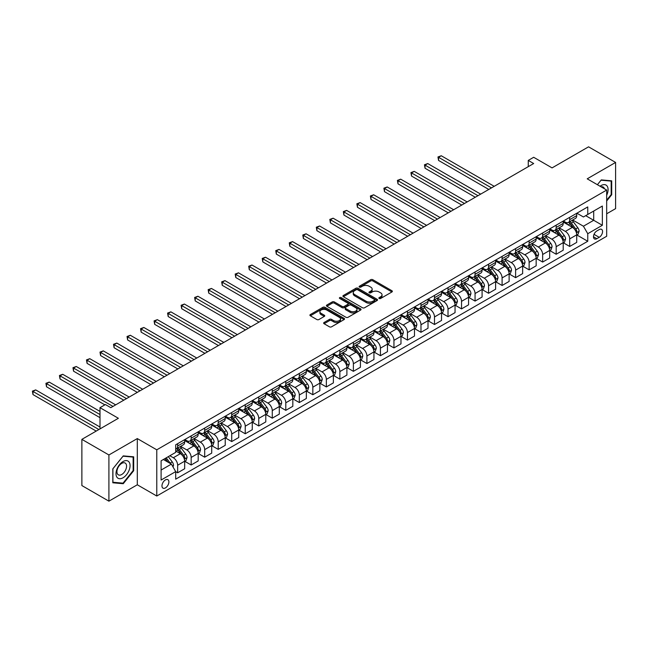 <?xml version="1.0" encoding="UTF-8"?>
<svg xmlns="http://www.w3.org/2000/svg" width="648" height="648" viewBox="0 0 648 648"><rect width="100%" height="100%" fill="white"/><g stroke="black" fill="none" stroke-linecap="round" stroke-linejoin="round"><path stroke-width="0.97" d="M379.161 298.477A1.053 0.608 0 0 0 380.643 298.477L391.927 291.964A1.499 0.867 0 0 0 392.364 291.357A1.499 0.867 0 0 0 391.927 290.741L372.819 279.709A1.499 0.867 0 0 0 370.697 279.709L359.413 286.222A1.053 0.608 0 0 0 359.105 286.651A1.053 0.608 0 0 0 359.413 287.08A1.053 0.608 0 0 0 360.904 287.08L362.362 286.238A4.803 2.77 0 0 1 369.158 286.238L370.745 287.153A4.803 2.77 0 0 1 372.155 289.121A4.803 2.77 0 0 1 370.745 291.082L369.287 291.924A1.053 0.608 0 0 0 368.979 292.353A1.053 0.608 0 0 0 369.287 292.783A1.053 0.608 0 0 0 370.778 292.783L372.236 291.94A4.803 2.77 0 0 1 379.023 291.94L380.619 292.856A4.803 2.77 0 0 1 382.028 294.816A4.803 2.77 0 0 1 380.619 296.776L379.161 297.618A1.053 0.608 0 0 0 378.853 298.048A1.053 0.608 0 0 0 379.161 298.477L379.161 297.618M165.426 487.904A4.892 2.827 120 0 0 168.626 483.594A4.892 2.827 120 0 0 167.873 479.674A4.892 2.827 120 0 0 165.426 479.909A4.892 2.827 120 0 0 162.227 484.226A4.892 2.827 120 0 0 162.98 488.147A4.892 2.827 120 0 0 165.426 487.904M324.089 322.493A1.499 0.867 0 0 0 323.652 323.101A1.499 0.867 0 0 0 324.089 323.716L329.451 326.811A1.499 0.867 0 0 0 331.574 326.811L344.104 319.577A1.499 0.867 0 0 0 344.542 318.962A1.499 0.867 0 0 0 344.104 318.354L324.996 307.322A1.499 0.867 0 0 0 322.874 307.322L310.343 314.555A1.499 0.867 0 0 0 309.906 315.163A1.499 0.867 0 0 0 310.343 315.779L316.823 319.521A1.499 0.867 0 0 0 318.946 319.521L324.3 316.418A1.499 0.867 0 0 0 324.745 315.811A1.499 0.867 0 0 0 324.3 315.195L321.092 313.34A4.018 2.317 0 0 1 319.918 311.704A4.018 2.317 0 0 1 322.396 309.558A4.018 2.317 0 0 1 326.77 310.06L339.35 317.326A4.018 2.317 0 0 1 340.524 318.962A4.018 2.317 0 0 1 338.045 321.108A4.018 2.317 0 0 1 333.671 320.606L331.574 319.391A1.499 0.867 0 0 0 329.451 319.391L324.089 322.493L324.089 323.716M606.674 213.791L615.6 208.64L615.6 162.437L588.562 146.829L552.064 167.897L533.677 157.286L528.266 160.404L533.677 163.531L110.808 407.673L105.405 404.546L99.995 407.673L99.995 428.895M108.913 454.969L108.913 501.171L137.303 484.785L137.303 438.575L108.913 454.969L81.875 439.36L118.382 418.284L99.995 407.673M137.303 438.575L156.776 449.817L606.674 190.067L606.674 236.269L156.776 496.02L156.776 449.817M615.6 162.437L587.21 178.824L606.674 190.067M362.467 307.751A1.499 0.867 0 0 0 364.589 307.751L377.12 300.518A1.499 0.867 0 0 0 377.557 299.903A1.499 0.867 0 0 0 377.12 299.295L358.012 288.263A1.499 0.867 0 0 0 355.882 288.263L343.359 295.488A1.499 0.867 0 0 0 342.922 296.104A1.499 0.867 0 0 0 343.359 296.719L362.467 307.751M340.119 298.704A1.053 0.608 0 0 1 341.18 298.858L341.18 297.61L360.612 308.821A1.499 0.867 0 0 1 361.049 309.436A1.499 0.867 0 0 1 360.612 310.052L348.081 317.277A1.499 0.867 0 0 1 345.959 317.277L326.851 306.245L326.851 305.022A1.499 0.867 0 0 0 326.414 305.637A1.499 0.867 0 0 0 326.851 306.245M326.851 305.022L332.213 301.928A1.499 0.867 0 0 1 334.336 301.928L342.087 306.399A1.499 0.867 0 0 0 344.209 306.399L347.765 304.349A1.499 0.867 0 0 0 348.203 303.734A1.499 0.867 0 0 0 347.765 303.126L339.698 298.461A1.053 0.608 0 0 1 339.39 298.04A1.053 0.608 0 0 1 340.038 297.473A1.053 0.608 0 0 1 341.18 297.61M108.913 501.171L81.875 485.563L81.875 439.36M599.214 229.595L596.832 230.963A4.739 2.738 120 0 0 593.738 235.143A4.739 2.738 120 0 0 594.467 238.942A4.739 2.738 120 0 0 596.832 238.707L599.214 237.33A4.739 2.738 120 0 0 602.316 233.159A4.739 2.738 120 0 0 601.587 229.36A4.739 2.738 120 0 0 599.214 229.595M576.882 213.2L583.427 216.975L587.752 214.48L587.752 206.923L175.697 444.82L175.697 452.377L161.101 460.809L161.101 480.038L175.697 471.606L175.697 479.164L587.752 241.267L587.752 233.709L583.427 226.217L572.67 220.012M587.752 214.48L602.348 206.048L602.348 225.285L587.752 233.709M137.303 484.785L156.776 496.02M528.266 160.404L528.266 166.649M585.695 215.671L593.698 220.288L593.698 211.046L602.348 206.048M583.427 226.217L593.698 220.288L602.348 225.285M161.101 470.051L171.372 464.114L163.369 459.497M175.697 471.671L177.649 472.797L177.649 465.24A6.115 3.532 -120 0 0 173.316 457.747L169.857 455.747M177.649 472.797L184.672 468.739L184.672 461.182A6.115 3.532 -120 0 0 180.347 453.689L175.697 451M184.834 461.335L191.168 464.989L191.168 457.431A6.115 3.532 -120 0 0 186.835 449.939L180.63 446.359M191.168 464.989L198.191 460.93L198.191 453.373A6.115 3.532 -120 0 0 193.865 445.881L184.672 440.575M198.353 453.535L204.687 457.188L204.687 449.631A6.115 3.532 -120 0 0 200.353 442.139L194.149 438.55M204.687 457.188L211.71 453.122L211.71 445.573A6.115 3.532 -120 0 0 207.384 438.08L198.191 432.767M211.872 445.727L218.206 449.38L218.206 441.823A6.115 3.532 -120 0 0 213.872 434.33L207.668 430.742M218.206 449.38L225.229 445.322L225.229 437.765A6.115 3.532 -120 0 0 220.903 430.272L211.71 424.966M225.391 437.918L231.725 441.572L231.725 434.022A6.115 3.532 -120 0 0 227.391 426.53L221.187 422.942M231.725 441.572L238.748 437.513L238.748 429.964A6.115 3.532 -120 0 0 234.422 422.472L225.229 417.158M238.91 430.118L245.236 433.771L245.236 426.214A6.115 3.532 -120 0 0 240.91 418.721L234.706 415.133M245.236 433.771L252.266 429.713L252.266 422.156A6.115 3.532 -120 0 0 247.941 414.663L238.748 409.358M252.428 422.31L258.755 425.963L258.755 418.406A6.115 3.532 -120 0 0 254.429 410.913L248.225 407.333M258.755 425.963L265.785 421.905L265.785 414.347A6.115 3.532 -120 0 0 261.46 406.855L252.266 401.549M265.947 414.509L272.273 418.163L272.273 410.605A6.115 3.532 -120 0 0 267.948 403.113L261.743 399.524M272.273 418.163L279.304 414.104L279.304 406.547A6.115 3.532 -120 0 0 274.979 399.055L265.785 393.749M279.466 406.701L285.792 410.354L285.792 402.797A6.115 3.532 -120 0 0 281.467 395.304L275.262 391.724M285.792 410.354L292.823 406.296L292.823 398.739A6.115 3.532 -120 0 0 288.498 391.246L279.304 385.941M292.985 398.901L299.311 402.546L299.311 394.997A6.115 3.532 -120 0 0 294.986 387.504L288.781 383.916M299.311 402.546L306.342 398.488L306.342 390.938A6.115 3.532 -120 0 0 302.017 383.446L292.823 378.132M306.504 391.092L312.83 394.745L312.83 387.188A6.115 3.532 -120 0 0 308.505 379.696L302.3 376.107M312.83 394.745L319.861 390.687L319.861 383.13A6.115 3.532 -120 0 0 315.536 375.638L306.342 370.332M320.023 383.284L326.349 386.937L326.349 379.388A6.115 3.532 -120 0 0 322.024 371.895L315.811 368.307M326.349 386.937L333.38 382.879L333.38 375.33A6.115 3.532 -120 0 0 329.054 367.829L319.861 362.524M333.542 375.484L339.868 379.137L339.868 371.579A6.115 3.532 -120 0 0 335.543 364.087L329.33 360.499M339.868 379.137L346.899 375.079L346.899 367.521A6.115 3.532 -120 0 0 342.573 360.029L333.38 354.723M347.061 367.675L353.387 371.328L353.387 363.771A6.115 3.532 -120 0 0 349.061 356.279L342.849 352.698M353.387 371.328L360.418 367.27L360.418 359.713A6.115 3.532 -120 0 0 356.092 352.22L346.899 346.915M360.58 359.875L366.906 363.528L366.906 355.971A6.115 3.532 -120 0 0 362.58 348.478L356.368 344.89M366.906 363.528L373.937 359.47L373.937 351.913A6.115 3.532 -120 0 0 369.611 344.42L360.418 339.106M374.099 352.067L380.425 355.72L380.425 348.162A6.115 3.532 -120 0 0 376.099 340.67L369.887 337.082M380.425 355.72L387.455 351.661L387.455 344.104A6.115 3.532 -120 0 0 383.13 336.612L373.937 331.306M387.617 344.258L393.944 347.911L393.944 340.362A6.115 3.532 -120 0 0 389.618 332.87L383.405 329.281M393.944 347.911L400.974 343.853L400.974 336.304A6.115 3.532 -120 0 0 396.649 328.811L387.455 323.498M401.136 336.458L407.462 340.111L407.462 332.554A6.115 3.532 -120 0 0 403.137 325.061L396.924 321.473M407.462 340.111L414.493 336.053L414.493 328.496A6.115 3.532 -120 0 0 410.168 321.003L400.974 315.698M414.655 328.649L420.981 332.303L420.981 324.753A6.115 3.532 -120 0 0 416.656 317.253L410.443 313.673M420.981 332.303L428.012 328.244L428.012 320.687A6.115 3.532 -120 0 0 423.687 313.195L414.493 307.889M428.174 320.849L434.5 324.502L434.5 316.945A6.115 3.532 -120 0 0 430.175 309.452L423.962 305.864M434.5 324.502L441.531 320.444L441.531 312.887A6.115 3.532 -120 0 0 437.206 305.394L428.012 300.089M441.693 313.041L448.019 316.694L448.019 309.137A6.115 3.532 -120 0 0 443.694 301.644L437.481 298.064M448.019 316.694L455.05 312.636L455.05 305.078A6.115 3.532 -120 0 0 450.725 297.586L441.531 292.28M455.212 305.24L461.538 308.894L461.538 301.336A6.115 3.532 -120 0 0 457.213 293.844L451 290.255M461.538 308.894L468.569 304.827L468.569 297.278A6.115 3.532 -120 0 0 464.243 289.786L455.05 284.472M468.731 297.432L475.057 301.085L475.057 293.528A6.115 3.532 -120 0 0 470.732 286.035L464.519 282.447M475.057 301.085L482.088 297.027L482.088 289.47A6.115 3.532 -120 0 0 477.762 281.977L468.569 276.672M482.25 289.624L488.576 293.277L488.576 285.728A6.115 3.532 -120 0 0 484.25 278.235L478.038 274.647M488.576 293.277L495.607 289.219L495.607 281.669A6.115 3.532 -120 0 0 491.281 274.177L482.088 268.863M495.769 281.823L502.095 285.476L502.095 277.919A6.115 3.532 -120 0 0 497.769 270.427L491.557 266.838M502.095 285.476L509.125 281.418L509.125 273.861A6.115 3.532 -120 0 0 504.8 266.369L495.607 261.063M509.288 274.015L515.614 277.668L515.614 270.111A6.115 3.532 -120 0 0 511.288 262.618L505.075 259.038M515.614 277.668L522.644 273.61L522.644 266.053A6.115 3.532 -120 0 0 518.319 258.56L509.125 253.255M522.806 266.215L529.133 269.868L529.133 262.31A6.115 3.532 -120 0 0 524.807 254.818L518.594 251.23M529.133 269.868L536.163 265.81L536.163 258.252A6.115 3.532 -120 0 0 531.838 250.76L522.644 245.454M536.325 258.406L542.651 262.059L542.651 254.502A6.115 3.532 -120 0 0 538.326 247.01L532.113 243.429M542.651 262.059L549.682 258.001L549.682 250.444A6.115 3.532 -120 0 0 545.357 242.951L536.163 237.646M549.844 250.606L556.17 254.251L556.17 246.702A6.115 3.532 -120 0 0 551.845 239.209L545.632 235.621M556.17 254.251L563.201 250.193L563.201 242.644A6.115 3.532 -120 0 0 558.876 235.151L549.682 229.838M563.363 242.798L569.689 246.451L569.689 238.893A6.115 3.532 -120 0 0 565.364 231.401L559.151 227.813M569.689 246.451L576.72 242.393L576.72 234.835A6.115 3.532 -120 0 0 572.395 227.343L563.201 222.037M563.363 221.009L565.364 222.159A6.115 3.532 -120 0 0 568.426 222.466A6.115 3.532 -120 0 0 569.689 219.664L569.689 217.355M549.844 228.809L551.845 229.967A6.115 3.532 -120 0 0 554.907 230.267A6.115 3.532 -120 0 0 556.17 227.464L556.17 225.156M536.325 236.617L538.326 237.767A6.115 3.532 -120 0 0 541.388 238.075A6.115 3.532 -120 0 0 542.651 235.273L542.651 232.964M522.806 244.418L524.807 245.576A6.115 3.532 -120 0 0 527.869 245.876A6.115 3.532 -120 0 0 529.133 243.081L529.133 240.764M509.288 252.226L511.288 253.384A6.115 3.532 -120 0 0 514.35 253.684A6.115 3.532 -120 0 0 515.614 250.881L515.614 248.573M495.769 260.026L497.769 261.185A6.115 3.532 -120 0 0 500.831 261.492A6.115 3.532 -120 0 0 502.095 258.69L502.095 256.381M482.25 267.835L484.25 268.993A6.115 3.532 -120 0 0 487.312 269.293A6.115 3.532 -120 0 0 488.576 266.49L488.576 264.181M468.731 275.643L470.732 276.793A6.115 3.532 -120 0 0 473.793 277.101A6.115 3.532 -120 0 0 475.057 274.298L475.057 271.99M455.212 283.443L457.213 284.602A6.115 3.532 -120 0 0 460.274 284.901A6.115 3.532 -120 0 0 461.538 282.099L461.538 279.79M441.693 291.252L443.694 292.402A6.115 3.532 -120 0 0 446.755 292.71A6.115 3.532 -120 0 0 448.019 289.907L448.019 287.599M428.174 299.052L430.175 300.21A6.115 3.532 -120 0 0 433.237 300.51A6.115 3.532 -120 0 0 434.5 297.716L434.5 295.399M414.655 306.86L416.656 308.019A6.115 3.532 -120 0 0 419.718 308.318A6.115 3.532 -120 0 0 420.981 305.516L420.981 303.207M401.136 314.669L403.137 315.819A6.115 3.532 -120 0 0 406.199 316.127A6.115 3.532 -120 0 0 407.462 313.324L407.462 311.016M387.617 322.469L389.618 323.627A6.115 3.532 -120 0 0 392.68 323.927A6.115 3.532 -120 0 0 393.944 321.125L393.944 318.816M374.099 330.278L376.099 331.428A6.115 3.532 -120 0 0 379.161 331.736A6.115 3.532 -120 0 0 380.425 328.933L380.425 326.624M360.58 338.078L362.58 339.236A6.115 3.532 -120 0 0 365.642 339.536A6.115 3.532 -120 0 0 366.906 336.741L366.906 334.425M347.061 345.886L349.061 347.036A6.115 3.532 -120 0 0 352.123 347.344A6.115 3.532 -120 0 0 353.387 344.542L353.387 342.233M333.542 353.687L335.543 354.845A6.115 3.532 -120 0 0 338.604 355.144A6.115 3.532 -120 0 0 339.868 352.35L339.868 350.033M320.023 361.495L322.024 362.653A6.115 3.532 -120 0 0 325.085 362.953A6.115 3.532 -120 0 0 326.349 360.15L326.349 357.842M306.504 369.303L308.505 370.454A6.115 3.532 -120 0 0 311.567 370.761A6.115 3.532 -120 0 0 312.83 367.959L312.83 365.65M292.985 377.104L294.986 378.262A6.115 3.532 -120 0 0 298.048 378.562A6.115 3.532 -120 0 0 299.311 375.759L299.311 373.451M279.466 384.912L281.467 386.062A6.115 3.532 -120 0 0 284.529 386.37A6.115 3.532 -120 0 0 285.792 383.567L285.792 381.259M265.947 392.712L267.948 393.871A6.115 3.532 -120 0 0 271.01 394.17A6.115 3.532 -120 0 0 272.273 391.376L272.273 389.059M252.428 400.521L254.429 401.679A6.115 3.532 -120 0 0 257.491 401.979A6.115 3.532 -120 0 0 258.755 399.176L258.755 396.868M238.91 408.321L240.91 409.479A6.115 3.532 -120 0 0 243.972 409.787A6.115 3.532 -120 0 0 245.236 406.985L245.236 404.676M225.391 416.129L227.391 417.288A6.115 3.532 -120 0 0 230.453 417.587A6.115 3.532 -120 0 0 231.725 414.785L231.725 412.476M211.872 423.938L213.872 425.088A6.115 3.532 -120 0 0 216.934 425.396A6.115 3.532 -120 0 0 218.206 422.593L218.206 420.285M198.353 431.738L200.353 432.896A6.115 3.532 -120 0 0 203.415 433.196A6.115 3.532 -120 0 0 204.687 430.394L204.687 428.085M184.834 439.547L186.835 440.697A6.115 3.532 -120 0 0 189.896 441.005A6.115 3.532 -120 0 0 191.168 438.202L191.168 435.893M576.882 234.989L587.752 241.267M568.426 222.466L575.456 218.408A6.115 3.532 -120 0 0 576.72 215.606L576.72 213.297M554.907 230.267L561.938 226.209A6.115 3.532 -120 0 0 563.201 223.406L563.201 221.098M541.388 238.075L548.419 234.017A6.115 3.532 -120 0 0 549.682 231.215L549.682 228.906M527.869 245.876L534.9 241.817A6.115 3.532 -120 0 0 536.163 239.023L536.163 236.706M514.35 253.684L521.381 249.626A6.115 3.532 -120 0 0 522.644 246.823L522.644 244.515M500.831 261.492L507.862 257.426A6.115 3.532 -120 0 0 509.125 254.632L509.125 252.315M487.312 269.293L494.343 265.235A6.115 3.532 -120 0 0 495.607 262.432L495.607 260.123M473.793 277.101L480.824 273.043A6.115 3.532 -120 0 0 482.088 270.24L482.088 267.932M460.274 284.901L467.305 280.843A6.115 3.532 -120 0 0 468.569 278.041L468.569 275.732M446.755 292.71L453.786 288.652A6.115 3.532 -120 0 0 455.05 285.849L455.05 283.541M433.237 300.51L440.267 296.452A6.115 3.532 -120 0 0 441.531 293.657L441.531 291.341M419.718 308.318L426.749 304.26A6.115 3.532 -120 0 0 428.012 301.458L428.012 299.149M406.199 316.127L413.23 312.069A6.115 3.532 -120 0 0 414.493 309.266L414.493 306.958M392.68 323.927L399.711 319.869A6.115 3.532 -120 0 0 400.974 317.066L400.974 314.758M379.161 331.736L386.192 327.677A6.115 3.532 -120 0 0 387.455 324.875L387.455 322.566M365.642 339.536L372.673 335.478A6.115 3.532 -120 0 0 373.937 332.675L373.937 330.367M352.123 347.344L359.154 343.286A6.115 3.532 -120 0 0 360.418 340.484L360.418 338.175M338.604 355.144L345.635 351.086A6.115 3.532 -120 0 0 346.899 348.292L346.899 345.975M325.085 362.953L332.116 358.895A6.115 3.532 -120 0 0 333.38 356.092L333.38 353.784M311.567 370.761L318.597 366.703A6.115 3.532 -120 0 0 319.861 363.901L319.861 361.592M298.048 378.562L305.078 374.504A6.115 3.532 -120 0 0 306.342 371.701L306.342 369.392M284.529 386.37L291.56 382.312A6.115 3.532 -120 0 0 292.823 379.509L292.823 377.201M271.01 394.17L278.041 390.112A6.115 3.532 -120 0 0 279.304 387.318L279.304 385.001M257.491 401.979L264.522 397.921A6.115 3.532 -120 0 0 265.785 395.118L265.785 392.81M243.972 409.787L251.003 405.721A6.115 3.532 -120 0 0 252.266 402.926L252.266 400.61M230.453 417.587L237.484 413.529A6.115 3.532 -120 0 0 238.748 410.727L238.748 408.418M216.934 425.396L223.965 421.338A6.115 3.532 -120 0 0 225.229 418.535L225.229 416.227M203.415 433.196L210.446 429.138A6.115 3.532 -120 0 0 211.71 426.335L211.71 424.027M189.896 441.005L196.927 436.946A6.115 3.532 -120 0 0 198.191 434.144L198.191 431.835M175.697 449.056A6.115 3.532 -120 0 0 176.377 448.805L183.408 444.747A6.115 3.532 -120 0 0 184.672 441.952L184.672 439.636M176.377 448.805A6.115 3.532 -120 0 0 177.649 446.01L177.649 443.694M171.372 464.114L175.697 471.606M606.674 201.002L611.704 194.748L611.704 180.833L601.271 179.901L597.399 184.712L601.052 180.209L611.169 181.108L611.169 194.594L606.674 200.175M112.809 482.784L123.25 483.716L133.682 470.732L133.682 456.816L123.25 455.884L112.809 468.869L112.809 482.784M611.169 194.432L611.704 194.748M133.14 470.416L133.682 470.732M122.14 483.076L123.25 483.716M379.582 298.631L380.619 298.031A4.803 2.77 0 0 0 382.028 296.063L382.028 294.816M372.155 289.121L372.155 290.369A4.803 2.77 0 0 1 370.745 292.329L369.708 292.928M391.927 290.741L391.927 291.964L372.819 280.957A1.499 0.867 0 0 0 370.697 280.957L359.834 287.226M377.096 300.526L358.012 289.51A1.499 0.867 0 0 0 355.882 289.51L343.375 296.727M374.463 300.332A1.053 0.608 0 0 0 374.771 299.903A1.053 0.608 0 0 0 374.463 299.473L357.688 289.794A1.053 0.608 0 0 0 356.206 289.794L354.667 290.685A4.803 2.77 0 0 0 353.257 292.645A4.803 2.77 0 0 0 354.667 294.605L366.128 301.223A4.803 2.77 0 0 0 372.924 301.223L374.463 300.332L374.463 301.579A1.053 0.608 0 0 0 374.771 301.15L374.771 299.903M353.257 292.645L353.257 293.892A4.803 2.77 0 0 0 354.667 295.853L354.667 294.605M374.463 301.579L372.924 302.47A4.803 2.77 0 0 1 366.128 302.47L354.667 295.853M326.867 306.261L332.213 303.175L332.213 301.928M348.203 303.734L348.203 304.981A1.499 0.867 0 0 1 347.765 305.597L344.209 307.654A1.499 0.867 0 0 1 342.087 307.654L334.336 303.175A1.499 0.867 0 0 0 332.213 303.175M341.18 298.858L360.588 310.06M350.123 311.048A4.018 2.317 0 0 0 354.505 311.55A4.018 2.317 0 0 0 356.983 309.404A4.018 2.317 0 0 0 355.809 307.768L351.37 305.208A1.499 0.867 0 0 0 349.248 305.208L345.692 307.257A1.499 0.867 0 0 0 345.254 307.873A1.499 0.867 0 0 0 345.692 308.489L350.123 311.048L350.123 312.296A4.018 2.317 0 0 0 354.505 312.798A4.018 2.317 0 0 0 356.983 310.651L356.983 309.404M345.254 307.873L345.254 309.12A1.499 0.867 0 0 0 345.692 309.736L345.692 308.489M350.123 312.296L345.692 309.736M340.524 318.962L340.524 320.217A4.018 2.317 0 0 1 338.045 322.356A4.018 2.317 0 0 1 333.671 321.854L331.574 320.647A1.499 0.867 0 0 0 329.451 320.647L324.113 323.725M319.918 311.704L319.918 312.952A4.018 2.317 0 0 0 321.092 314.588L321.092 313.34M324.3 315.195L324.3 316.418L321.092 314.588M344.104 318.354L344.104 319.577L324.996 308.57A1.499 0.867 0 0 0 322.874 308.57L310.368 315.787L310.343 314.555M576.72 235.086L578.016 234.333L579.101 231.215A4.05 2.341 -120 0 0 577.805 227.764L573.383 221.867A11.704 6.755 -120 0 0 572.111 220.336M567.713 224.645A11.704 6.755 -120 0 0 565.323 222.134M576.347 232.6L576.914 231.385A4.05 2.341 -120 0 0 575.748 228.946L571.334 223.05A11.704 6.755 -120 0 0 570.054 221.519M568.968 222.151A9.712 5.605 60 0 1 570.564 223.965L574.298 228.955M494.197 186.316L441.264 155.755L438.558 157.318L438.558 160.437L488.795 189.443M568.758 222.272A11.704 6.755 60 0 1 570.038 223.803L572.97 227.723M438.558 160.437L437.967 156.97L491.5 187.88M437.967 156.97L441.264 155.755M563.201 242.895L564.497 242.141L565.582 239.023A4.05 2.341 -120 0 0 564.287 235.564L559.864 229.667A11.704 6.755 -120 0 0 558.592 228.136M554.194 232.446A11.704 6.755 -120 0 0 551.804 229.943M562.829 240.408L563.395 239.193A4.05 2.341 -120 0 0 562.229 236.755L557.815 230.858A11.704 6.755 -120 0 0 556.535 229.327M555.449 229.951A9.712 5.605 60 0 1 557.045 231.765L560.779 236.763M480.678 194.125L427.745 163.563L425.039 165.119L425.039 168.245L475.276 197.243M555.239 230.072A11.704 6.755 60 0 1 556.519 231.603L559.451 235.524M425.039 168.245L424.448 164.778L477.981 195.688M424.448 164.778L427.745 163.563M549.682 250.695L550.978 249.95L552.064 246.823A4.05 2.341 -120 0 0 550.768 243.373L546.345 237.476A11.704 6.755 -120 0 0 545.073 235.945M540.675 240.254A11.704 6.755 -120 0 0 538.285 237.743M549.31 248.216L549.877 246.993A4.05 2.341 -120 0 0 548.71 244.555L544.296 238.658A11.704 6.755 -120 0 0 543.016 237.128M541.931 237.759A9.712 5.605 60 0 1 543.526 239.574L547.26 244.563M467.159 201.933L414.226 171.364L411.521 172.927L411.521 176.045L461.757 205.052M541.72 237.881A11.704 6.755 60 0 1 543 239.412L545.932 243.332M411.521 176.045L410.929 172.587L464.462 203.488M410.929 172.587L414.226 171.364M536.163 258.503L537.459 257.75L538.545 254.632A4.05 2.341 -120 0 0 537.249 251.181L532.826 245.276A11.704 6.755 -120 0 0 531.554 243.753M527.156 248.054A11.704 6.755 -120 0 0 524.767 245.552M535.791 256.017L536.358 254.802A4.05 2.341 -120 0 0 535.191 252.364L530.777 246.467A11.704 6.755 -120 0 0 529.497 244.936M528.412 245.568A9.712 5.605 60 0 1 530.007 247.374L533.741 252.372M453.649 209.733L400.707 179.172L398.002 180.735L398.002 183.854L448.238 212.86M528.201 245.689A11.704 6.755 60 0 1 529.481 247.212L532.413 251.132M398.002 183.854L397.41 180.387L450.943 211.297M397.41 180.387L400.707 179.172M522.644 266.304L523.94 265.559L525.026 262.432A4.05 2.341 -120 0 0 523.73 258.981L519.315 253.085A11.704 6.755 -120 0 0 518.035 251.554M513.637 255.863A11.704 6.755 -120 0 0 511.248 253.352M522.272 263.825L522.839 262.61A4.05 2.341 -120 0 0 521.672 260.172L517.258 254.267A11.704 6.755 -120 0 0 515.978 252.744M514.893 253.368A9.712 5.605 60 0 1 516.488 255.182L520.223 260.172M440.13 217.542L387.188 186.972L384.483 188.536L384.483 191.662L434.719 220.66M514.682 253.49A11.704 6.755 60 0 1 515.962 255.02L518.894 258.941M384.483 191.662L383.891 188.195L437.424 219.097M383.891 188.195L387.188 186.972M606.674 195.315A9.939 5.743 120 0 0 607.144 186.114A9.939 5.743 120 0 0 600.048 186.235M604.398 188.754A6.804 3.929 120 0 0 603.944 187.766A6.804 3.929 120 0 0 603.175 187.053A6.804 3.929 120 0 0 601.093 186.843M610.497 180.719L611.169 181.108M123.031 461.554A9.939 5.743 120 0 0 116 473.729A9.939 5.743 120 0 0 123.031 477.787A9.939 5.743 120 0 0 130.062 465.612A9.939 5.743 120 0 0 123.031 461.554M121.751 463.377A6.804 3.929 120 0 0 117.304 469.371A6.804 3.929 120 0 0 118.349 474.83A6.804 3.929 120 0 0 121.751 474.49A6.804 3.929 120 0 0 126.198 468.496A6.804 3.929 120 0 0 125.153 463.036A6.804 3.929 120 0 0 121.751 463.377M133.14 470.578L123.031 483.157L112.914 482.25L112.914 468.771L123.031 456.192L133.14 457.091L133.14 470.578M132.476 456.702L133.14 457.091M509.125 274.112L510.422 273.359L511.507 270.24A4.05 2.341 -120 0 0 510.211 266.79L505.796 260.893A11.704 6.755 -120 0 0 504.517 259.362M500.118 263.663A11.704 6.755 -120 0 0 497.729 261.16M508.753 271.625L509.32 270.41A4.05 2.341 -120 0 0 508.154 267.972L503.739 262.076A11.704 6.755 -120 0 0 502.459 260.545M501.374 261.176A9.712 5.605 60 0 1 502.97 262.991L506.704 267.98M426.611 225.342L373.669 194.781L370.964 196.344L370.964 199.463L421.2 228.469M501.163 261.298A11.704 6.755 60 0 1 502.443 262.821L505.375 266.749M370.964 199.463L370.373 195.996L423.905 226.905M370.373 195.996L373.669 194.781M495.607 281.912L496.903 281.167L497.988 278.041A4.05 2.341 -120 0 0 496.692 274.59L492.278 268.693A11.704 6.755 -120 0 0 490.998 267.162M486.599 271.471A11.704 6.755 -120 0 0 484.21 268.961M495.242 279.434L495.801 278.219A4.05 2.341 -120 0 0 494.635 275.781L490.22 269.884A11.704 6.755 -120 0 0 488.94 268.353M487.855 268.977A9.712 5.605 60 0 1 489.451 270.791L493.185 275.781M413.092 233.15L360.15 202.589L357.445 204.144L357.445 207.271L407.681 236.269M487.644 269.098A11.704 6.755 60 0 1 488.924 270.629L491.856 274.55M357.445 207.271L356.854 203.804L410.387 234.714M356.854 203.804L360.15 202.589M482.088 289.721L483.384 288.968L484.469 285.849A4.05 2.341 -120 0 0 483.173 282.398L478.759 276.502A11.704 6.755 -120 0 0 477.479 274.971M473.08 279.28A11.704 6.755 -120 0 0 470.691 276.769M481.723 287.234L482.282 286.019A4.05 2.341 -120 0 0 481.116 283.581L476.701 277.684A11.704 6.755 -120 0 0 475.421 276.153M474.336 276.785A9.712 5.605 60 0 1 475.932 278.6L479.666 283.589M399.573 240.959L346.631 210.389L343.926 211.953L343.926 215.071L394.162 244.077M474.125 276.907A11.704 6.755 60 0 1 475.405 278.438L478.337 282.358M343.926 215.071L343.335 211.604L396.868 242.514M343.335 211.604L346.631 210.389M468.569 297.529L469.865 296.776L470.95 293.657A4.05 2.341 -120 0 0 469.654 290.199L465.24 284.302A11.704 6.755 -120 0 0 463.96 282.771M459.562 287.08A11.704 6.755 -120 0 0 457.172 284.577M468.204 295.043L468.763 293.828A4.05 2.341 -120 0 0 467.597 291.389L463.182 285.493A11.704 6.755 -120 0 0 461.903 283.962M460.817 284.594A9.712 5.605 60 0 1 462.413 286.4L466.147 291.398M386.054 248.759L333.113 218.198L330.407 219.753L330.407 222.88L380.643 251.886M460.607 284.707A11.704 6.755 60 0 1 461.886 286.238L464.819 290.158M330.407 222.88L329.816 219.413L383.349 250.322M329.816 219.413L333.113 218.198M455.05 305.329L456.346 304.584L457.431 301.458A4.05 2.341 -120 0 0 456.135 298.007L451.721 292.11A11.704 6.755 -120 0 0 450.441 290.579M446.043 294.889A11.704 6.755 -120 0 0 443.653 292.378M454.685 302.851L455.244 301.636A4.05 2.341 -120 0 0 454.078 299.198L449.663 293.293A11.704 6.755 -120 0 0 448.384 291.77M447.298 292.394A9.712 5.605 60 0 1 448.894 294.208L452.628 299.198M372.535 256.567L319.594 225.998L316.888 227.561L316.888 230.68L367.124 259.686M447.088 292.515A11.704 6.755 60 0 1 448.367 294.046L451.3 297.967M316.888 230.68L316.297 227.221L369.83 258.123M316.297 227.221L319.594 225.998M441.531 313.138L442.827 312.385L443.912 309.266A4.05 2.341 -120 0 0 442.616 305.816L438.202 299.911A11.704 6.755 -120 0 0 436.922 298.388M432.524 302.689A11.704 6.755 -120 0 0 430.134 300.186M441.166 310.651L441.725 309.436A4.05 2.341 -120 0 0 440.559 306.998L436.145 301.101A11.704 6.755 -120 0 0 434.865 299.57M433.779 300.202A9.712 5.605 60 0 1 435.375 302.009L439.109 307.006M359.016 264.368L306.075 233.806L303.369 235.37L303.369 238.488L353.606 267.494M433.569 300.324A11.704 6.755 60 0 1 434.849 301.846L437.781 305.775M303.369 238.488L302.778 235.022L356.311 265.931M302.778 235.022L306.075 233.806M428.012 320.938L429.308 320.193L430.394 317.066A4.05 2.341 -120 0 0 429.098 313.616L424.683 307.719A11.704 6.755 -120 0 0 423.403 306.188M419.005 310.497A11.704 6.755 -120 0 0 416.615 307.986M427.648 318.46L428.207 317.245A4.05 2.341 -120 0 0 427.04 314.807L422.626 308.902A11.704 6.755 -120 0 0 421.346 307.379M420.26 308.002A9.712 5.605 60 0 1 421.856 309.817L425.59 314.807M345.497 272.176L292.556 241.607L289.85 243.17L289.85 246.297L340.087 275.295M420.05 308.124A11.704 6.755 60 0 1 421.33 309.655L424.262 313.575M289.85 246.297L289.259 242.83L342.792 273.74M289.259 242.83L292.556 241.607M414.493 328.747L415.789 327.993L416.875 324.875A4.05 2.341 -120 0 0 415.579 321.424L411.164 315.527A11.704 6.755 -120 0 0 409.884 313.997M405.486 318.298A11.704 6.755 -120 0 0 403.096 315.795M414.129 326.26L414.688 325.045A4.05 2.341 -120 0 0 413.529 322.607L409.107 316.71A11.704 6.755 -120 0 0 407.827 315.179M406.742 315.811A9.712 5.605 60 0 1 408.337 317.625L412.071 322.615M331.979 279.976L279.037 249.415L276.332 250.979L276.332 254.097L326.568 283.103M406.531 315.932A11.704 6.755 60 0 1 407.811 317.463L410.743 321.384M276.332 254.097L275.74 250.63L329.273 281.54M275.74 250.63L279.037 249.415M400.974 336.547L402.27 335.802L403.356 332.675A4.05 2.341 -120 0 0 402.06 329.225L397.645 323.328A11.704 6.755 -120 0 0 396.365 321.797M391.967 326.106A11.704 6.755 -120 0 0 389.578 323.603M400.61 334.068L401.169 332.853A4.05 2.341 -120 0 0 400.01 330.415L395.588 324.518A11.704 6.755 -120 0 0 394.308 322.988M393.223 323.611A9.712 5.605 60 0 1 394.818 325.426L398.552 330.423M318.46 287.785L265.518 257.224L262.813 258.779L262.813 261.905L313.049 290.903M393.012 323.733A11.704 6.755 60 0 1 394.292 325.264L397.224 329.184M262.813 261.905L262.221 258.439L315.754 289.348M262.221 258.439L265.518 257.224M387.455 344.355L388.751 343.61L389.837 340.484A4.05 2.341 -120 0 0 388.541 337.033L384.126 331.136A11.704 6.755 -120 0 0 382.846 329.605M378.448 333.914A11.704 6.755 -120 0 0 376.059 331.403M387.091 341.877L387.65 340.654A4.05 2.341 -120 0 0 386.492 338.216L382.069 332.319A11.704 6.755 -120 0 0 380.789 330.788M379.704 331.42A9.712 5.605 60 0 1 381.299 333.234L385.034 338.224M304.941 295.593L251.999 265.024L249.294 266.587L249.294 269.706L299.53 298.712M379.493 331.541A11.704 6.755 60 0 1 380.773 333.072L383.705 336.992M249.294 269.706L248.702 266.247L302.235 297.149M248.702 266.247L251.999 265.024M373.937 352.164L375.233 351.41L376.318 348.292A4.05 2.341 -120 0 0 375.022 344.841L370.607 338.936A11.704 6.755 -120 0 0 369.328 337.414M364.929 341.715A11.704 6.755 -120 0 0 362.54 339.212M373.572 349.677L374.131 348.462A4.05 2.341 -120 0 0 372.973 346.024L368.55 340.127A11.704 6.755 -120 0 0 367.27 338.596M366.185 339.228A9.712 5.605 60 0 1 367.781 341.034L371.515 346.032M291.422 303.394L238.48 272.832L235.775 274.396L235.775 277.514L286.011 306.52M365.974 339.35A11.704 6.755 60 0 1 367.254 340.872L370.186 344.793M235.775 277.514L235.184 274.047L288.716 304.957M235.184 274.047L238.48 272.832M360.418 359.964L361.714 359.219L362.799 356.092A4.05 2.341 -120 0 0 361.503 352.642L357.089 346.745A11.704 6.755 -120 0 0 355.809 345.214M351.419 349.523A11.704 6.755 -120 0 0 349.021 347.012M360.053 357.485L360.612 356.27A4.05 2.341 -120 0 0 359.454 353.832L355.031 347.927A11.704 6.755 -120 0 0 353.751 346.405M352.666 347.028A9.712 5.605 60 0 1 354.262 348.843L357.996 353.832M277.903 311.202L224.961 280.633L222.256 282.196L222.256 285.322L272.492 314.321M352.455 347.15A11.704 6.755 60 0 1 353.735 348.681L356.667 352.601M222.256 285.322L221.665 281.856L275.197 312.757M221.665 281.856L224.961 280.633M346.899 367.772L348.195 367.019L349.28 363.901A4.05 2.341 -120 0 0 347.984 360.45L343.57 354.545A11.704 6.755 -120 0 0 342.29 353.022M337.9 357.323A11.704 6.755 -120 0 0 335.502 354.821M346.534 365.286L347.093 364.071A4.05 2.341 -120 0 0 345.935 361.633L341.512 355.736A11.704 6.755 -120 0 0 340.232 354.205M339.147 354.837A9.712 5.605 60 0 1 340.743 356.651L344.477 361.641M264.384 319.002L211.442 288.441L208.737 290.004L208.737 293.123L258.973 322.129M338.936 354.958A11.704 6.755 60 0 1 340.216 356.481L343.148 360.41M208.737 293.123L208.146 289.656L261.679 320.566M208.146 289.656L211.442 288.441M333.38 375.573L334.676 374.828L335.761 371.701A4.05 2.341 -120 0 0 334.465 368.25L330.051 362.354A11.704 6.755 -120 0 0 328.771 360.823M324.381 365.132A11.704 6.755 -120 0 0 321.983 362.621M333.015 373.094L333.574 371.879A4.05 2.341 -120 0 0 332.416 369.441L327.993 363.544A11.704 6.755 -120 0 0 326.714 362.013M325.628 362.637A9.712 5.605 60 0 1 327.224 364.451L330.966 369.441M250.865 326.811L197.924 296.249L195.218 297.805L195.218 300.931L245.454 329.929M325.418 362.759A11.704 6.755 60 0 1 326.697 364.289L329.638 368.21M195.218 300.931L194.627 297.464L248.16 328.374M194.627 297.464L197.924 296.249M319.861 383.381L321.165 382.628L322.242 379.509A4.05 2.341 -120 0 0 320.946 376.059L316.532 370.162A11.704 6.755 -120 0 0 315.252 368.631M310.862 372.94A11.704 6.755 -120 0 0 308.464 370.429M319.496 380.894L320.055 379.679A4.05 2.341 -120 0 0 318.897 377.241L314.474 371.345A11.704 6.755 -120 0 0 313.195 369.814M312.109 370.445A9.712 5.605 60 0 1 313.705 372.26L317.447 377.249M237.346 334.611L184.405 304.05L181.699 305.613L181.699 308.731L231.935 337.738M311.899 370.567A11.704 6.755 60 0 1 313.178 372.098L316.119 376.018M181.699 308.731L181.108 305.265L234.641 336.174M181.108 305.265L184.405 304.05M306.342 391.19L307.646 390.436L308.723 387.318A4.05 2.341 -120 0 0 307.427 383.859L303.013 377.962A11.704 6.755 -120 0 0 301.733 376.431M297.343 380.741A11.704 6.755 -120 0 0 294.945 378.238M305.978 388.703L306.536 387.488A4.05 2.341 -120 0 0 305.378 385.05L300.956 379.153A11.704 6.755 -120 0 0 299.676 377.622M298.59 378.254A9.712 5.605 60 0 1 300.186 380.06L303.928 385.058M223.827 342.419L170.886 311.858L168.18 313.413L168.18 316.54L218.416 345.538M298.38 378.367A11.704 6.755 60 0 1 299.66 379.898L302.6 383.819M168.18 316.54L167.589 313.073L221.122 343.983M167.589 313.073L170.886 311.858M292.823 398.99L294.127 398.245L295.204 395.118A4.05 2.341 -120 0 0 293.909 391.667L289.494 385.771A11.704 6.755 -120 0 0 288.214 384.24M283.824 388.549A11.704 6.755 -120 0 0 281.426 386.038M292.459 396.511L293.018 395.288A4.05 2.341 -120 0 0 291.859 392.85L287.437 386.953A11.704 6.755 -120 0 0 286.157 385.422M285.071 386.054A9.712 5.605 60 0 1 286.667 387.869L290.409 392.858M210.308 350.228L157.367 319.658L154.661 321.222L154.661 324.34L204.898 353.346M284.861 386.176A11.704 6.755 60 0 1 286.141 387.707L289.081 391.627M154.661 324.34L154.07 320.882L207.603 351.783M154.07 320.882L157.367 319.658M279.304 406.798L280.608 406.045L281.686 402.926A4.05 2.341 -120 0 0 280.39 399.476L275.975 393.571A11.704 6.755 -120 0 0 274.695 392.048M270.305 396.349A11.704 6.755 -120 0 0 267.908 393.846M278.94 404.312L279.499 403.096A4.05 2.341 -120 0 0 278.34 400.658L273.918 394.762A11.704 6.755 -120 0 0 272.638 393.231M271.553 393.863A9.712 5.605 60 0 1 273.148 395.669L276.89 400.666M196.79 358.028L143.848 327.467L141.143 329.03L141.143 332.149L191.379 361.155M271.342 393.984A11.704 6.755 60 0 1 272.622 395.507L275.562 399.427M141.143 332.149L140.551 328.682L194.084 359.591M140.551 328.682L143.848 327.467M265.785 414.599L267.089 413.853L268.167 410.727A4.05 2.341 -120 0 0 266.871 407.276L262.456 401.379A11.704 6.755 -120 0 0 261.176 399.848M256.786 404.158A11.704 6.755 -120 0 0 254.389 401.647M265.421 412.12L265.98 410.905A4.05 2.341 -120 0 0 264.821 408.467L260.399 402.562A11.704 6.755 -120 0 0 259.119 401.039M258.034 401.663A9.712 5.605 60 0 1 259.629 403.477L263.372 408.467M183.271 365.837L130.329 335.267L127.624 336.83L127.624 339.957L177.86 368.955M257.823 401.784A11.704 6.755 60 0 1 259.103 403.315L262.043 407.236M127.624 339.957L127.032 336.49L180.565 367.392M127.032 336.49L130.329 335.267M252.266 422.407L253.571 421.654L254.648 418.535A4.05 2.341 -120 0 0 253.352 415.085L248.937 409.188A11.704 6.755 -120 0 0 247.658 407.657M243.267 411.958A11.704 6.755 -120 0 0 240.87 409.455M251.902 419.92L252.461 418.705A4.05 2.341 -120 0 0 251.303 416.267L246.88 410.37A11.704 6.755 -120 0 0 245.608 408.839M244.515 409.471A9.712 5.605 60 0 1 246.11 411.286L249.853 416.275M169.752 373.637L116.81 343.076L114.105 344.639L114.105 347.757L164.341 376.763M244.304 409.593A11.704 6.755 60 0 1 245.584 411.116L248.524 415.044M114.105 347.757L113.513 344.291L167.046 375.2M113.513 344.291L116.81 343.076M238.748 430.207L240.052 429.462L241.129 426.335A4.05 2.341 -120 0 0 239.833 422.885L235.418 416.988A11.704 6.755 -120 0 0 234.139 415.457M229.748 419.766A11.704 6.755 -120 0 0 227.351 417.263M238.383 427.729L238.942 426.514A4.05 2.341 -120 0 0 237.784 424.075L233.361 418.179A11.704 6.755 -120 0 0 232.089 416.648M230.996 417.272A9.712 5.605 60 0 1 232.591 419.086L236.334 424.075M156.233 381.445L103.291 350.884L100.586 352.439L100.586 355.566L150.822 384.564M230.785 417.393A11.704 6.755 60 0 1 232.065 418.924L235.005 422.844M100.586 355.566L99.995 352.099L153.527 383.009M99.995 352.099L103.291 350.884M225.229 438.016L226.533 437.262L227.61 434.144A4.05 2.341 -120 0 0 226.314 430.693L221.9 424.796A11.704 6.755 -120 0 0 220.62 423.265M216.23 427.575A11.704 6.755 -120 0 0 213.832 425.064M224.864 435.537L225.423 434.314A4.05 2.341 -120 0 0 224.265 431.876L219.842 425.979A11.704 6.755 -120 0 0 218.57 424.448M217.477 425.08A9.712 5.605 60 0 1 219.073 426.894L222.815 431.884M142.714 389.254L89.772 358.684L87.067 360.248L87.067 363.366L137.303 392.372M217.266 425.201A11.704 6.755 60 0 1 218.546 426.732L221.486 430.653M87.067 363.366L86.476 359.899L140.008 390.809M86.476 359.899L89.772 358.684M211.71 445.824L213.014 445.071L214.091 441.952A4.05 2.341 -120 0 0 212.795 438.502L208.381 432.597A11.704 6.755 -120 0 0 207.101 431.066M202.711 435.375A11.704 6.755 -120 0 0 200.313 432.872M211.345 443.337L211.904 442.122A4.05 2.341 -120 0 0 210.746 439.684L206.323 433.787A11.704 6.755 -120 0 0 205.052 432.257M203.958 432.888A9.712 5.605 60 0 1 205.554 434.695L209.296 439.692M129.195 397.054L76.253 366.493L73.548 368.048L73.548 371.174L123.784 400.181M203.747 433.002A11.704 6.755 60 0 1 205.027 434.533L207.968 438.453M73.548 371.174L72.957 367.708L126.49 398.617M72.957 367.708L76.253 366.493M198.191 453.624L199.495 452.879L200.572 449.753A4.05 2.341 -120 0 0 199.276 446.302L194.862 440.405A11.704 6.755 -120 0 0 193.582 438.874M189.192 443.183A11.704 6.755 -120 0 0 186.794 440.672M197.826 451.146L198.385 449.931A4.05 2.341 -120 0 0 197.227 447.493L192.804 441.588A11.704 6.755 -120 0 0 191.533 440.065M190.439 440.689A9.712 5.605 60 0 1 192.035 442.503L195.777 447.493M115.676 404.862L62.735 374.293L60.029 375.856L60.029 378.975L104.863 404.862M190.228 440.81A11.704 6.755 60 0 1 191.508 442.341L194.449 446.261M60.029 378.975L59.438 375.516L112.971 406.418M59.438 375.516L62.735 374.293M184.672 461.433L185.976 460.679L187.053 457.561A4.05 2.341 -120 0 0 185.757 454.11L181.343 448.205A11.704 6.755 -120 0 0 180.063 446.683M184.307 458.946L184.866 457.731A4.05 2.341 -120 0 0 183.708 455.293L179.285 449.396A11.704 6.755 -120 0 0 178.014 447.865M176.92 448.497A9.712 5.605 60 0 1 178.516 450.303L182.258 455.301M99.995 411.415L49.216 382.101L46.51 383.665L46.51 386.783L99.995 417.66M176.71 448.619A11.704 6.755 60 0 1 177.989 450.141L180.93 454.07M46.51 386.783L45.919 383.316L99.995 414.542M45.919 383.316L49.216 382.101M172.992 466.925L173.534 465.361A4.05 2.341 -120 0 0 172.238 461.911L168.302 456.646M99.995 427.024L35.697 389.902L32.991 391.465L32.991 394.591L96.212 431.082M170.554 463.644A4.05 2.341 -120 0 0 170.189 463.101L166.244 457.836M165.232 458.42L168.059 462.202M164.948 458.582L167.346 461.789M32.991 394.591L32.4 391.125L98.909 429.527M32.4 391.125L35.697 389.902M173.316 457.747L180.347 453.689M186.835 449.939L193.865 445.881M200.353 442.139L207.384 438.08M213.872 434.33L220.903 430.272M227.391 426.53L234.422 422.472M240.91 418.721L247.941 414.663M254.429 410.913L261.46 406.855M267.948 403.113L274.979 399.055M281.467 395.304L288.498 391.246M294.986 387.504L302.017 383.446M308.505 379.696L315.536 375.638M322.024 371.895L329.054 367.829M335.543 364.087L342.573 360.029M349.061 356.279L356.092 352.22M362.58 348.478L369.611 344.42M376.099 340.67L383.13 336.612M389.618 332.87L396.649 328.811M403.137 325.061L410.168 321.003M416.656 317.253L423.687 313.195M430.175 309.452L437.206 305.394M443.694 301.644L450.725 297.586M457.213 293.844L464.243 289.786M470.732 286.035L477.762 281.977M484.25 278.235L491.281 274.177M497.769 270.427L504.8 266.369M511.288 262.618L518.319 258.56M524.807 254.818L531.838 250.76M538.326 247.01L545.357 242.951M551.845 239.209L558.876 235.151M565.364 231.401L572.395 227.343M569.689 219.664L576.72 215.606M569.689 238.893L576.72 234.835M556.17 246.702L563.201 242.644M556.17 227.464L563.201 223.406M542.651 254.502L549.682 250.444M542.651 235.273L549.682 231.215M529.133 262.31L536.163 258.252M529.133 243.081L536.163 239.023M515.614 270.111L522.644 266.053M515.614 250.881L522.644 246.823M502.095 277.919L509.125 273.861M502.095 258.69L509.125 254.632M488.576 285.728L495.607 281.669M488.576 266.49L495.607 262.432M475.057 293.528L482.088 289.47M475.057 274.298L482.088 270.24M461.538 301.336L468.569 297.278M461.538 282.099L468.569 278.041M448.019 309.137L455.05 305.078M448.019 289.907L455.05 285.849M434.5 316.945L441.531 312.887M434.5 297.716L441.531 293.657M420.981 324.753L428.012 320.687M420.981 305.516L428.012 301.458M407.462 332.554L414.493 328.496M407.462 313.324L414.493 309.266M393.944 340.362L400.974 336.304M393.944 321.125L400.974 317.066M380.425 348.162L387.455 344.104M380.425 328.933L387.455 324.875M366.906 355.971L373.937 351.913M366.906 336.741L373.937 332.675M353.387 363.771L360.418 359.713M353.387 344.542L360.418 340.484M339.868 371.579L346.899 367.521M339.868 352.35L346.899 348.292M326.349 379.388L333.38 375.33M326.349 360.15L333.38 356.092M312.83 387.188L319.861 383.13M312.83 367.959L319.861 363.901M299.311 394.997L306.342 390.938M299.311 375.759L306.342 371.701M285.792 402.797L292.823 398.739M285.792 383.567L292.823 379.509M272.273 410.605L279.304 406.547M272.273 391.376L279.304 387.318M258.755 418.406L265.785 414.347M258.755 399.176L265.785 395.118M245.236 426.214L252.266 422.156M245.236 406.985L252.266 402.926M231.725 434.022L238.748 429.964M231.725 414.785L238.748 410.727M218.206 441.823L225.229 437.765M218.206 422.593L225.229 418.535M204.687 449.631L211.71 445.573M204.687 430.394L211.71 426.335M191.168 457.431L198.191 453.373M191.168 438.202L198.191 434.144M177.649 465.24L184.672 461.182M177.649 446.01L184.672 441.952M594.03 234.341L599.214 237.33M593.487 236.771L596.832 238.707M380.619 298.031L380.619 296.776M369.287 292.783L369.287 291.924M370.745 292.329L370.745 291.082M359.413 287.08L359.413 286.222M370.697 280.957L370.697 279.709M372.819 280.957L372.819 279.709M343.359 296.719L343.359 295.488M355.882 289.51L355.882 288.263M358.012 289.51L358.012 288.263M377.12 300.518L377.12 299.295M366.128 302.47L366.128 301.223M372.924 302.47L372.924 301.223M334.336 303.175L334.336 301.928M342.087 307.654L342.087 306.399M344.209 307.654L344.209 306.399M347.765 305.597L347.765 304.349M360.612 310.052L360.612 308.821M329.451 320.647L329.451 319.391M331.574 320.647L331.574 319.391M333.671 321.854L333.671 320.606M322.874 308.57L322.874 307.322M324.996 308.57L324.996 307.322M576.42 232.826L579.069 231.296M571.334 223.05L573.383 221.867M568.142 224.888L570.038 223.803M575.748 228.946L577.805 227.764M575.432 230.534L576.914 231.385M562.901 240.627L565.55 239.096M557.815 230.858L559.864 229.667M554.623 232.697L556.519 231.603M562.229 236.755L564.287 235.564M561.913 238.334L563.395 239.193M549.383 248.435L552.031 246.904M544.296 238.658L546.345 237.476M541.104 240.497L543 239.412M548.71 244.555L550.768 243.373M548.394 246.143L549.877 246.993M535.864 256.244L538.512 254.704M530.777 246.467L532.826 245.276M527.585 248.306L529.481 247.212M535.191 252.364L537.249 251.181M534.875 253.943L536.358 254.802M522.345 264.044L524.993 262.513M517.258 254.267L519.315 253.085M514.067 256.114L515.962 255.02M521.672 260.172L523.73 258.981M521.356 261.752L522.839 262.61M508.826 271.852L511.475 270.321M503.739 262.076L505.796 260.893M500.548 263.914L502.443 262.821M508.154 267.972L510.211 266.79M507.838 269.56L509.32 270.41M495.307 279.653L497.956 278.122M490.22 269.884L492.278 268.693M487.029 271.723L488.924 270.629M494.635 275.781L496.692 274.59M494.319 277.36L495.801 278.219M481.788 287.461L484.445 285.93M476.701 277.684L478.759 276.502M473.51 279.523L475.405 278.438M481.116 283.581L483.173 282.398M480.8 285.169L482.282 286.019M468.269 295.269L470.926 293.73M463.182 285.493L465.24 284.302M459.991 287.331L461.886 286.238M467.597 291.389L469.654 290.199M467.281 292.969L468.763 293.828M454.75 303.07L457.407 301.539M449.663 293.293L451.721 292.11M446.48 295.132L448.367 294.046M454.078 299.198L456.135 298.007M453.762 300.777L455.244 301.636M441.231 310.878L443.888 309.339M436.145 301.101L438.202 299.911M432.961 302.94L434.849 301.846M440.559 306.998L442.616 305.816M440.243 308.586L441.725 309.436M427.712 318.678L430.369 317.147M422.626 308.902L424.683 307.719M419.442 310.748L421.33 309.655M427.04 314.807L429.098 313.616M426.724 316.386L428.207 317.245M414.194 326.487L416.85 324.956M409.107 316.71L411.164 315.527M405.923 318.549L407.811 317.463M413.529 322.607L415.579 321.424M413.205 324.194L414.688 325.045M400.675 334.287L403.331 332.756M395.588 324.518L397.645 323.328M392.405 326.357L394.292 325.264M400.01 330.415L402.06 329.225M399.686 331.995L401.169 332.853M387.156 342.095L389.812 340.565M382.069 332.319L384.126 331.136M378.886 334.157L380.773 333.072M386.492 338.216L388.541 337.033M386.168 339.803L387.65 340.654M373.637 349.904L376.294 348.365M368.55 340.127L370.607 338.936M365.367 341.966L367.254 340.872M372.973 346.024L375.022 344.841M372.649 347.603L374.131 348.462M360.118 357.704L362.775 356.173M355.031 347.927L357.089 346.745M351.848 349.766L353.735 348.681M359.454 353.832L361.503 352.642M359.13 355.412L360.612 356.27M346.599 365.513L349.256 363.974M341.512 355.736L343.57 354.545M338.329 357.575L340.216 356.481M345.935 361.633L347.984 360.45M345.611 363.22L347.093 364.071M333.08 373.313L335.737 371.782M327.993 363.544L330.051 362.354M324.81 365.383L326.697 364.289M332.416 369.441L334.465 368.25M332.092 371.021L333.574 371.879M319.561 381.121L322.218 379.59M314.474 371.345L316.532 370.162M311.291 373.183L313.178 372.098M318.897 377.241L320.946 376.059M318.573 378.829L320.055 379.679M306.042 388.921L308.699 387.391M300.956 379.153L303.013 377.962M297.772 380.992L299.66 379.898M305.378 385.05L307.427 383.859M305.054 386.629L306.536 387.488M292.523 396.73L295.18 395.199M287.437 386.953L289.494 385.771M284.253 388.792L286.141 387.707M291.859 392.85L293.909 391.667M291.535 394.438L293.018 395.288M279.005 404.538L281.661 402.999M273.918 394.762L275.975 393.571M270.734 396.6L272.622 395.507M278.34 400.658L280.39 399.476M278.016 402.238L279.499 403.096M265.486 412.339L268.142 410.808M260.399 402.562L262.456 401.379M257.216 404.409L259.103 403.315M264.821 408.467L266.871 407.276M264.497 410.046L265.98 410.905M251.967 420.147L254.624 418.616M246.88 410.37L248.937 409.188M243.697 412.209L245.584 411.116M251.303 416.267L253.352 415.085M250.979 417.855L252.461 418.705M238.448 427.947L241.105 426.416M233.361 418.179L235.418 416.988M230.178 420.017L232.065 418.924M237.784 424.075L239.833 422.885M237.46 425.655L238.942 426.514M224.929 435.756L227.586 434.225M219.842 425.979L221.9 424.796M216.659 427.818L218.546 426.732M224.265 431.876L226.314 430.693M223.941 433.463L225.423 434.314M211.41 443.564L214.067 442.025M206.323 433.787L208.381 432.597M203.14 435.626L205.027 434.533M210.746 439.684L212.795 438.502M210.422 441.264L211.904 442.122M197.891 451.364L200.548 449.834M192.804 441.588L194.862 440.405M189.621 443.426L191.508 442.341M197.227 447.493L199.276 446.302M196.903 449.072L198.385 449.931M184.372 459.173L187.029 457.634M179.285 449.396L181.343 448.205M176.102 451.235L177.989 450.141M183.708 455.293L185.757 454.11M183.384 456.88L184.866 457.731M172.481 466.034L173.51 465.442M170.189 463.101L172.238 461.911"/></g></svg>
